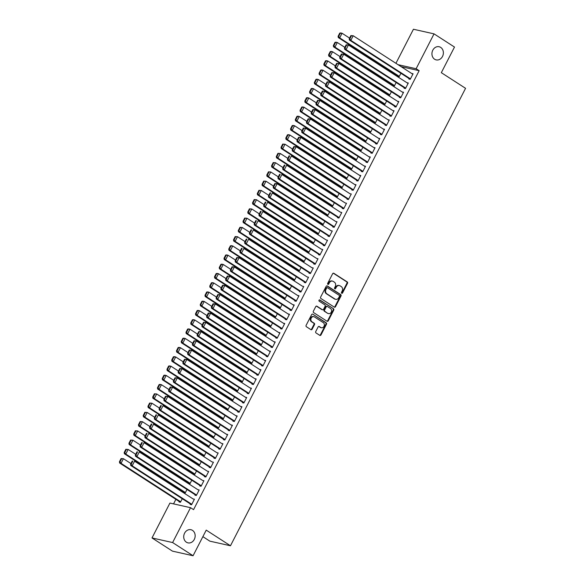 <?xml version="1.0" encoding="UTF-8"?>
<svg xmlns="http://www.w3.org/2000/svg" width="585" height="585" viewBox="0 0 585 585"><rect width="100%" height="100%" fill="white"/><g stroke="black" fill="none" stroke-linecap="round" stroke-linejoin="round"><path stroke-width="0.88" d="M341.706 293.268A0.724 0.607 102.6 0 0 342.554 292.968L347.512 283.323A1.031 0.87 102.6 0 0 347.234 281.933L333.852 273.297A1.031 0.87 102.6 0 0 332.638 273.729L327.68 283.374A0.724 0.607 102.6 0 0 328.726 284.047L329.362 282.796A3.313 2.779 102.6 0 1 332.47 281.1A3.313 2.779 102.6 0 1 333.238 281.429L334.349 282.145A3.313 2.779 102.6 0 1 335.242 286.584L334.598 287.835A0.724 0.607 102.6 0 0 335.636 288.507L336.28 287.257A3.313 2.779 102.6 0 1 339.38 285.56A3.313 2.779 102.6 0 1 340.148 285.889L341.267 286.606A3.313 2.779 102.6 0 1 342.152 291.045L341.508 292.295A0.724 0.607 102.6 0 0 341.706 293.268M341.611 293.195A0.724 0.607 102.6 0 0 341.998 292.844L346.956 283.198A1.031 0.87 102.6 0 0 346.678 281.809L333.318 273.188M327.783 284.273A0.724 0.607 102.6 0 0 328.163 283.922L328.807 282.672L329.362 282.796M334.7 288.734A0.724 0.607 102.6 0 0 335.081 288.383L335.724 287.133L336.28 287.257M192.487 530.376A6.742 5.667 102.6 0 0 190.915 529.717A6.742 5.667 102.6 0 0 184.195 534.09A6.742 5.667 102.6 0 0 186.403 542.215A6.742 5.667 102.6 0 0 187.968 542.873A6.742 5.667 102.6 0 0 194.688 538.507A6.742 5.667 102.6 0 0 192.487 530.376M440.702 47.4A6.742 5.667 102.6 0 0 439.13 46.734A6.742 5.667 102.6 0 0 432.41 51.107A6.742 5.667 102.6 0 0 434.618 59.239A6.742 5.667 102.6 0 0 436.191 59.897A6.742 5.667 102.6 0 0 442.911 55.524A6.742 5.667 102.6 0 0 440.702 47.4M315.746 331.549A1.031 0.87 102.6 0 0 316.017 332.938L319.776 335.359A1.031 0.87 102.6 0 0 320.982 334.934L326.488 324.222A1.031 0.87 102.6 0 0 326.211 322.832L312.829 314.196A1.031 0.87 102.6 0 0 311.622 314.628L306.116 325.34A1.031 0.87 102.6 0 0 306.394 326.722L310.927 329.655A1.031 0.87 102.6 0 0 312.134 329.223L314.496 324.638A1.031 0.87 102.6 0 0 314.218 323.249L311.966 321.801A2.764 2.325 102.6 0 1 311.059 318.467A2.764 2.325 102.6 0 1 313.823 316.675A2.764 2.325 102.6 0 1 314.467 316.946L323.271 322.627A2.764 2.325 102.6 0 1 324.178 325.962A2.764 2.325 102.6 0 1 321.421 327.754A2.764 2.325 102.6 0 1 320.777 327.483L319.308 326.54A1.031 0.87 102.6 0 0 318.101 326.964L315.746 331.549M190.527 507.685L172.612 542.551L152.005 537.944L169.921 503.071L190.527 507.685L193.562 509.637L419.153 70.683L416.125 68.73L398.056 64.686M395.928 63.312L413.434 29.25L434.041 33.864L454.494 47.056L441.324 72.679L465.565 88.32L230.468 545.768L206.227 530.127L193.065 555.75L172.612 542.551M434.041 33.864L416.125 68.73M334.284 307.125A1.031 0.87 102.6 0 0 335.498 306.701L341.004 295.988A1.031 0.87 102.6 0 0 340.726 294.599L327.344 285.963A1.031 0.87 102.6 0 0 326.13 286.394L320.624 297.107A1.031 0.87 102.6 0 0 320.902 298.489L334.284 307.125M333.742 310.101L328.243 320.814A1.031 0.87 102.6 0 1 327.03 321.245L313.648 312.609A1.031 0.87 102.6 0 1 313.37 311.22L315.724 306.635A1.031 0.87 102.6 0 1 316.938 306.211L322.364 309.714A1.031 0.87 102.6 0 0 323.571 309.282L325.136 306.24A1.031 0.87 102.6 0 0 324.858 304.851L319.213 301.209A0.724 0.607 102.6 0 1 319.863 299.937L333.472 308.719A1.031 0.87 102.6 0 1 333.742 310.101L333.187 309.977L327.68 320.69L328.243 320.814M202.878 536.65L209.861 541.162L230.468 545.768M195.163 494.734L194.929 495.202L196.319 495.51L199.171 489.959L197.767 489.674M184.026 492.241L183.785 492.709L185.182 493.016L124.4 453.77L125.79 454.077L124.744 452.658L126.411 449.419L125.848 449.295L124.188 452.534L124.744 452.658M187.003 489.469L185.182 493.016M204.67 476.241L204.436 476.702L205.825 477.009L208.677 471.466L207.273 471.174M193.533 473.748L193.299 474.208L194.688 474.523L133.906 435.269L135.296 435.584L134.25 434.158L135.917 430.926L135.354 430.801L133.694 434.033L134.25 434.158M196.509 470.976L194.688 474.523M214.176 457.741L213.942 458.201L215.331 458.516L218.183 452.966L216.779 452.673M203.039 455.247L202.805 455.708L204.194 456.022L143.413 416.776L144.802 417.083L143.756 415.664L145.424 412.425L144.868 412.301L143.201 415.54L143.756 415.664M206.015 452.476L204.194 456.022M223.682 439.24L223.448 439.708L224.837 440.015L227.689 434.465L226.285 434.18M212.545 436.746L212.311 437.214L213.701 437.522L152.919 398.275L154.308 398.59L153.263 397.164L154.93 393.924L154.374 393.8L152.707 397.039L153.263 397.164M215.521 433.975L213.701 437.522M233.188 420.747L232.954 421.207L234.344 421.522L237.196 415.972L235.792 415.679M222.051 418.253L221.817 418.714L223.207 419.028L225.028 415.482M242.695 402.246L242.461 402.707L243.85 403.021L246.702 397.471L245.298 397.178M231.558 399.752L231.324 400.213L232.713 400.528L234.534 396.981M252.201 383.753L251.967 384.213L253.356 384.521L256.208 378.97L254.804 378.685L255.981 379.416M241.064 381.259L240.83 381.72L242.219 382.027L244.04 378.48M261.714 365.252L261.473 365.713L262.862 366.027L265.714 360.477L264.31 360.184L265.488 360.916M250.57 362.758L250.336 363.219L251.725 363.534L253.554 359.987M271.221 346.751L270.979 347.212L272.369 347.527L275.221 341.976L273.831 341.669L274.994 342.415M260.076 344.258L259.842 344.726L261.232 345.033L263.06 341.486M280.727 328.258L280.486 328.719L281.882 329.026L284.734 323.483L283.337 323.169L284.507 323.922M269.583 325.765L269.349 326.225L270.738 326.54L272.566 322.993M291.623 310.072L231.996 271.594L230.6 271.279L291.396 310.511L294.24 304.982L292.844 304.668L294.014 305.421M291.389 310.533L289.992 310.218L290.233 309.757M279.089 307.264L278.855 307.725L280.244 308.039L282.072 304.492M301.129 291.571L241.503 253.093L240.106 252.786L300.902 292.01L303.747 286.482L302.343 286.197M300.895 292.032L299.498 291.725L299.739 291.257M288.602 288.763L288.361 289.231L289.75 289.538L291.579 285.992M310.635 273.071L251.009 234.6L249.612 234.285L310.408 273.517L313.253 267.988L311.849 267.696M310.401 273.539L309.004 273.224L309.246 272.764M298.109 270.27L297.867 270.731L299.257 271.045L238.475 231.792L239.872 232.106L238.826 230.68L240.486 227.448L239.93 227.324L238.27 230.556L238.826 230.68M301.085 267.499L299.257 271.045M320.141 254.577L260.515 216.099L259.126 215.792L319.915 255.016L322.759 249.488L321.355 249.195M319.907 255.038L318.511 254.724L318.752 254.263M307.615 251.769L307.374 252.23L308.77 252.544L247.981 213.298L249.378 213.605L248.333 212.187L249.992 208.947L249.437 208.823L247.777 212.062L248.333 212.187M310.591 248.998L308.77 252.544M329.647 236.077L270.021 197.606L268.632 197.291L329.421 236.515L332.265 230.987L330.861 230.702M329.413 236.537L328.017 236.23L328.258 235.762M317.121 233.276L316.88 233.737L318.277 234.044L257.488 194.798L258.884 195.112L257.839 193.686L259.499 190.447L258.943 190.322L257.283 193.562L257.839 193.686M320.097 230.497L318.277 234.044M337.764 217.269L337.523 217.73L338.92 218.044L341.772 212.494L340.368 212.201M326.627 214.775L326.386 215.236L327.783 215.551L266.994 176.297L268.391 176.612L267.345 175.193L269.005 171.953L268.449 171.829L266.789 175.061L267.345 175.193M329.604 212.004L327.783 215.551M347.271 198.768L347.029 199.229L348.426 199.543L351.278 193.993L349.874 193.708M336.134 196.275L335.892 196.743L337.289 197.05L276.508 157.804L277.897 158.111L276.851 156.692L278.511 153.453L277.955 153.328L276.295 156.568L276.851 156.692M339.11 193.503L337.289 197.05M356.777 180.275L356.543 180.736L357.932 181.043L360.784 175.5L359.38 175.207M345.64 177.781L345.399 178.242L346.795 178.557L348.616 175.01M366.283 161.774L366.049 162.235L367.438 162.55L370.29 156.999L368.886 156.707M355.146 159.281L354.905 159.742L356.302 160.056L358.122 156.509M375.789 143.274L375.555 143.742L376.945 144.049L379.797 138.499L378.393 138.214M364.652 140.78L364.411 141.248L365.808 141.555L367.629 138.009M385.296 124.78L385.062 125.241L386.451 125.556L389.303 120.005L387.899 119.713M374.159 122.287L373.917 122.748L375.314 123.062L377.135 119.515M394.802 106.28L394.568 106.741L395.957 107.055L398.809 101.505L397.405 101.212M383.665 103.786L383.431 104.247L384.82 104.561L386.641 101.015M404.308 87.779L404.074 88.247L405.464 88.554L408.315 83.004L406.911 82.719M393.171 85.293L392.937 85.754L394.327 86.061L396.147 82.514M419.153 70.683L401.083 66.639M394.546 73.856L394.202 74.522M389.793 83.107L389.449 83.765M385.04 92.357L384.696 93.015M380.287 101.607L379.943 102.265M375.533 110.857L375.19 111.516M370.78 120.108L370.437 120.766M366.027 129.351L365.683 130.009M361.274 138.601L360.93 139.259M356.521 147.851L356.177 148.51M351.768 157.102L351.424 157.76M347.015 166.352L346.671 167.01M342.262 175.595L341.918 176.253M337.501 184.845L337.165 185.504M332.748 194.096L332.412 194.754M327.995 203.346L327.658 204.004M323.242 212.596L322.905 213.254M318.489 221.839L318.152 222.505M313.736 231.09L313.399 231.748M308.982 240.34L308.646 240.998M304.229 249.59L303.893 250.248M299.476 258.841L299.14 259.499M294.723 268.091L294.387 268.749M289.97 277.334L289.633 277.992M285.217 286.584L284.88 287.242M280.464 295.834L280.127 296.493M275.711 305.085L275.374 305.743M270.957 314.335L270.621 314.993M266.204 323.578L265.868 324.236M261.451 332.828L261.115 333.487M256.698 342.079L256.362 342.737M251.945 351.329L251.608 351.987M247.192 360.579L246.855 361.237M242.439 369.822L242.102 370.488M237.685 379.073L237.349 379.731M232.932 388.323L232.596 388.981M228.179 397.573L227.843 398.231M223.426 406.824L223.09 407.482M218.673 416.074L218.337 416.732M213.92 425.317L213.583 425.975M209.167 434.567L208.823 435.225M204.414 443.818L204.07 444.476M199.661 453.068L199.317 453.726M194.907 462.318L194.564 462.976M190.154 471.561L189.811 472.219M185.401 480.811L185.057 481.47M180.648 490.062L180.304 490.72M175.895 499.312L173.54 503.882M397.924 76.043L397.69 76.503L399.08 76.818L400.9 73.271M410.458 78.843L350.825 40.372L349.435 40.058L410.231 79.289L413.068 73.761L411.664 73.469M410.217 79.311L408.827 78.997L409.061 78.536M388.418 94.536L388.184 95.004L389.573 95.311L391.394 91.765M399.555 97.03L399.321 97.498L400.71 97.805L403.562 92.254L402.158 91.969M378.912 113.037L378.678 113.497L380.067 113.812L381.888 110.265M390.049 115.53L389.815 115.991L391.204 116.305L394.056 110.755L392.652 110.463M369.406 131.537L369.164 131.998L370.561 132.312L372.382 128.758M380.542 134.031L380.308 134.491L381.698 134.799L384.55 129.256L383.146 128.963M359.899 150.031L359.658 150.499L361.055 150.806L362.875 147.259M371.036 152.524L370.802 152.985L372.192 153.299L375.043 147.749L373.639 147.464M350.393 168.531L350.152 168.992L351.548 169.306L353.369 165.76M361.53 171.025L361.296 171.485L362.685 171.8L365.537 166.25L364.133 165.957M340.887 187.032L340.645 187.492L342.042 187.8L281.261 148.553L282.65 148.868L281.604 147.442L283.264 144.202L282.709 144.078L281.049 147.318L281.604 147.442M343.863 184.253L342.042 187.8M352.024 189.518L351.782 189.986L353.179 190.293L356.031 184.743L354.627 184.458M331.381 205.525L331.139 205.986L332.536 206.3L271.754 167.054L273.144 167.361L272.098 165.943L273.758 162.703L273.202 162.579L271.542 165.818L272.098 165.943M334.357 202.754L332.536 206.3M342.517 208.019L342.276 208.479L343.673 208.794L346.525 203.244L345.121 202.951M321.874 224.026L321.633 224.486L323.03 224.801L262.241 185.547L263.638 185.862L262.592 184.436L264.252 181.204L263.696 181.079L262.036 184.312L262.592 184.436M324.851 221.254L323.03 224.801M333.011 226.519L332.77 226.98L334.167 227.294L337.018 221.744L335.614 221.452M312.368 242.519L312.127 242.987L313.523 243.294L252.735 204.048L254.131 204.355L253.086 202.936L254.746 199.697L254.19 199.573L252.53 202.812L253.086 202.936M315.344 239.748L313.523 243.294M324.894 245.327L265.268 206.849L263.879 206.542L324.668 245.766L327.512 240.238L326.108 239.952M324.66 245.788L323.264 245.481L323.505 245.013M302.862 261.02L302.62 261.48L304.017 261.795L243.228 222.549L244.625 222.856L243.579 221.437L245.239 218.198L244.684 218.073L243.024 221.313L243.579 221.437M305.838 258.248L304.017 261.795M315.388 263.828L255.762 225.349L254.373 225.035L315.161 264.266L318.006 258.738L316.602 258.446M315.154 264.288L313.757 263.974L313.999 263.513M293.356 279.52L293.114 279.981L294.504 280.295L233.722 241.042L235.119 241.356L234.073 239.93L235.733 236.698L235.177 236.567L233.517 239.806L234.073 239.93M296.332 276.742L294.504 280.295M305.882 282.321L246.256 243.85L244.859 243.536L305.655 282.76L308.5 277.239L307.096 276.946M305.648 282.782L304.251 282.475L304.492 282.014M283.849 298.014L283.608 298.482L284.997 298.789L286.825 295.242M296.376 300.822L236.749 262.343L235.353 262.036L296.149 301.26L298.993 295.732L297.589 295.447M296.142 301.282L294.745 300.968L294.986 300.507M274.336 316.514L274.102 316.975L275.491 317.289L277.319 313.743M286.869 319.315L227.243 280.844L225.847 280.529L286.643 319.761L289.487 314.233L288.091 313.918L289.261 314.671M286.635 319.783L285.239 319.468L285.48 319.008M264.829 335.015L264.595 335.476L265.985 335.783L267.813 332.236M275.974 337.501L275.732 337.969L277.122 338.276L279.974 332.726L278.584 332.419L279.754 333.172M255.323 353.508L255.089 353.969L256.479 354.283L258.307 350.737M266.467 356.002L266.226 356.462L267.616 356.777L270.467 351.227L269.078 350.912L270.241 351.665M245.817 372.009L245.583 372.469L246.972 372.784L248.793 369.237M256.954 374.502L256.72 374.963L258.109 375.278L260.961 369.727L259.557 369.435L260.734 370.166M236.311 390.502L236.077 390.97L237.466 391.277L239.287 387.731M247.448 392.996L247.214 393.464L248.603 393.771L251.455 388.221L250.051 387.935L251.228 388.667M226.805 409.003L226.57 409.463L227.96 409.778L229.781 406.231M237.941 411.496L237.707 411.957L239.097 412.271L241.949 406.721L240.545 406.429M217.298 427.503L217.064 427.964L218.454 428.278L220.274 424.725M228.435 429.997L228.201 430.458L229.591 430.765L232.442 425.222L231.038 424.929M207.792 445.997L207.558 446.465L208.947 446.772L148.166 407.526L149.555 407.833L148.51 406.414L150.177 403.175L149.621 403.05L147.954 406.29L148.51 406.414M210.768 443.225L208.947 446.772M218.929 448.49L218.695 448.951L220.084 449.265L222.936 443.715L221.532 443.43M198.286 464.497L198.052 464.958L199.441 465.272L138.66 426.019L140.049 426.333L139.003 424.907L140.671 421.675L140.115 421.551L138.448 424.783L139.003 424.907M201.262 461.726L199.441 465.272M209.423 466.991L209.189 467.452L210.578 467.766L213.43 462.216L212.026 461.923M188.78 482.998L188.545 483.459L189.935 483.766L129.153 444.52L130.543 444.834L129.497 443.408L131.164 440.169L130.601 440.044L128.941 443.284L129.497 443.408M191.756 480.219L189.935 483.766M199.916 485.484L199.682 485.952L201.072 486.259L203.924 480.709L202.52 480.424M179.273 501.491L179.032 501.952L180.429 502.266L119.647 463.02L121.037 463.327L119.991 461.909L121.658 458.669L121.095 458.545L119.435 461.784L119.991 461.909M182.249 498.72L180.429 502.266M190.41 503.985L190.176 504.445L191.566 504.76L194.417 499.21L193.013 498.917M193.065 555.75L172.458 551.136L152.005 537.944M411.679 73.447L412.842 74.2M406.926 82.697L408.089 83.45M402.173 91.947L403.336 92.701M397.42 101.19L398.582 101.944M392.667 110.441L393.829 111.194M387.913 119.691L389.076 120.444M383.16 128.941L384.323 129.695M378.407 138.192L379.57 138.945M373.654 147.442L374.817 148.188M368.901 156.685L370.064 157.438M364.148 165.935L365.311 166.688M359.395 175.186L360.557 175.939M354.642 184.436L355.804 185.189M349.881 193.686L291.41 155.983L289.034 160.604L287.644 160.297L348.433 199.522M345.128 202.929L286.657 165.233L284.281 169.855L282.891 169.548L343.68 208.772M340.375 212.18L281.904 174.484L279.528 179.105L278.138 178.791L338.927 218.022M335.622 221.43L277.151 183.727L274.774 188.355L273.385 188.041L334.174 227.273M330.869 230.68L272.398 192.977L270.021 197.606L268.976 196.18L270.636 192.94L270.08 192.816L268.42 196.055L268.976 196.18M326.116 239.93L267.645 202.227L265.268 206.849L264.223 205.43L265.882 202.191L265.327 202.066L263.667 205.306L264.223 205.43M321.362 249.173L262.892 211.477L260.515 216.099L259.469 214.68L261.129 211.441L260.574 211.317L258.914 214.556L259.469 214.68M316.609 258.424L258.139 220.728L255.762 225.349L254.716 223.923L256.376 220.691L255.82 220.567L254.161 223.799L254.716 223.923M311.856 267.674L253.385 229.971L251.009 234.6L249.963 233.174L251.623 229.942L251.067 229.817L249.407 233.049L249.963 233.174M307.103 276.924L248.632 239.221L246.256 243.85L245.21 242.424L246.87 239.185L246.314 239.06L244.654 242.3L245.21 242.424M302.35 286.175L243.879 248.471L241.503 253.093L240.457 251.674L242.117 248.435L241.561 248.311L239.901 251.55L240.457 251.674M297.597 295.425L298.767 296.171M245.312 397.156L246.475 397.91M240.559 406.407L241.722 407.16M235.806 415.657L236.969 416.41M231.053 424.907L232.216 425.661M226.3 434.158L227.463 434.911M221.547 443.408L163.069 405.705L160.692 410.326L159.303 410.019L220.099 449.243M216.794 452.651L158.316 414.955L155.939 419.577L154.55 419.262L215.346 458.494M212.041 461.901L153.562 424.198L151.186 428.827L149.797 428.512L210.593 467.744M207.287 471.152L148.809 433.448L146.433 438.077L145.043 437.763L205.84 476.994M202.534 480.402L144.056 442.699L141.68 447.328L140.29 447.013L201.086 486.237M197.781 489.652L139.303 451.949L136.927 456.571L135.537 456.263L196.333 495.488M193.028 498.895L134.55 461.199L132.173 465.821L130.784 465.514L191.58 504.738M339.38 285.56L338.825 285.436A3.313 2.779 102.6 0 0 335.724 287.133M332.47 281.1L331.907 280.976A3.313 2.779 102.6 0 0 328.807 282.672M334.262 307.11A1.031 0.87 102.6 0 0 334.942 306.577L340.441 295.864A1.031 0.87 102.6 0 0 340.17 294.474L326.81 285.853M339.446 296.31A0.724 0.607 102.6 0 0 339.256 295.345L327.505 287.761A0.724 0.607 102.6 0 0 326.657 288.061L325.984 289.378A3.313 2.779 102.6 0 0 326.869 293.816L334.898 299.001A3.313 2.779 102.6 0 0 335.666 299.323A3.313 2.779 102.6 0 0 338.773 297.626L339.446 296.31M326.949 287.637A0.724 0.607 102.6 0 0 326.101 287.937L326.657 288.061M335.666 299.323L335.11 299.198A3.313 2.779 102.6 0 1 334.342 298.877L326.313 293.692A3.313 2.779 102.6 0 1 325.428 289.253L326.101 287.937M327.008 321.223A1.031 0.87 102.6 0 0 327.68 320.69M316.405 306.101L321.808 309.582A1.031 0.87 102.6 0 0 322.306 309.699M319.41 299.878L333.472 308.719M327.995 313.348A2.764 2.325 102.6 0 0 328.638 313.618A2.764 2.325 102.6 0 0 331.395 311.82A2.764 2.325 102.6 0 0 330.496 308.485L327.388 306.481A1.031 0.87 102.6 0 0 326.181 306.913L324.616 309.955A1.031 0.87 102.6 0 0 324.894 311.344L327.439 313.216A2.764 2.325 102.6 0 0 328.083 313.487L328.638 313.618M326.832 306.357A1.031 0.87 102.6 0 0 325.618 306.789L326.181 306.913M327.439 313.216L324.339 311.22A1.031 0.87 102.6 0 1 324.061 309.831L325.618 306.789M333.187 309.977A1.031 0.87 102.6 0 0 332.909 308.587M321.421 327.754L320.865 327.629A2.764 2.325 102.6 0 1 320.222 327.359L318.781 326.43M313.823 316.675L313.26 316.551A2.764 2.325 102.6 0 0 310.503 318.342A2.764 2.325 102.6 0 0 311.41 321.677L311.966 321.801M310.898 329.633A1.031 0.87 102.6 0 0 311.578 329.099L313.94 324.514A1.031 0.87 102.6 0 0 313.662 323.125L311.41 321.677M319.746 335.344A1.031 0.87 102.6 0 0 320.426 334.81L325.933 324.097A1.031 0.87 102.6 0 0 325.655 322.708L312.829 314.196M339.753 33.096L338.086 36.328L338.642 36.453L340.309 33.221L339.753 33.096L340.675 32.943L342.064 33.25L349.589 38.113M399.321 76.35L339.688 37.879L338.298 37.564L399.094 76.796M340.309 33.221L342.064 33.25L339.688 37.879L338.642 36.453M338.086 36.328L338.298 37.564M350.89 35.583L353.201 35.743L350.825 40.372L349.779 38.946L351.446 35.714L350.89 35.583L349.223 38.822L349.779 38.946M412.834 74.222L353.201 35.743L351.446 35.714M349.435 40.058L349.223 38.822M335 42.339L333.333 45.579L333.889 45.703L335.556 42.464L335 42.339L335.922 42.193L337.311 42.5L344.836 47.356M394.561 85.6L334.934 47.129L333.545 46.815L394.341 86.039M335.556 42.464L337.311 42.5L334.934 47.129L333.889 45.703M333.333 45.579L333.545 46.815M330.247 51.59L328.58 54.829L329.136 54.953L330.803 51.714L330.247 51.59L331.168 51.436L332.558 51.751L340.082 56.606M389.807 94.85L330.181 56.372L328.792 56.065L389.588 95.289M330.803 51.714L332.558 51.751L330.181 56.372L329.136 54.953M328.58 54.829L328.792 56.065M405.705 88.094L346.071 49.623L344.682 49.308L405.478 88.532M346.137 44.833L348.448 44.994L346.071 49.623L345.026 48.197L346.693 44.957L346.137 44.833L344.47 48.072L345.026 48.197M408.081 83.472L348.448 44.994L346.693 44.957M344.682 49.308L344.47 48.072M400.952 97.344L341.318 58.866L339.929 58.558L400.725 97.783M341.384 54.083L343.695 54.244L341.318 58.866L340.273 57.447L341.94 54.208L341.384 54.083L339.717 57.323L340.273 57.447M403.328 92.722L343.695 54.244L341.94 54.208M339.929 58.558L339.717 57.323M325.494 60.84L323.827 64.079L324.382 64.204L326.05 60.964L325.494 60.84L326.415 60.686L327.805 61.001L335.329 65.856M385.054 104.101L325.428 65.622L324.039 65.315L384.828 104.54M326.05 60.964L327.805 61.001L325.428 65.622L324.382 64.204M323.827 64.079L324.039 65.315M320.734 70.09L319.074 73.33L319.629 73.454L321.297 70.215L320.734 70.09L321.662 69.937L323.052 70.251L330.576 75.107M380.301 113.351L320.675 74.873L319.286 74.566L380.074 113.79M321.297 70.215L323.052 70.251L320.675 74.873L319.629 73.454M319.074 73.33L319.286 74.566M396.199 106.594L336.565 68.116L335.176 67.809L395.972 107.033M336.631 63.334L338.942 63.494L336.565 68.116L335.519 66.697L337.187 63.458L336.631 63.334L334.964 66.573L335.519 66.697M398.575 101.965L338.942 63.494L337.187 63.458M335.176 67.809L334.964 66.573M391.445 115.845L331.812 77.366L330.423 77.052L391.219 116.283M331.878 72.584L334.189 72.745L331.812 77.366L330.766 75.94L332.434 72.708L331.878 72.584L330.211 75.816L330.766 75.94M393.822 111.216L334.189 72.745L332.434 72.708M330.423 77.052L330.211 75.816M315.98 79.341L314.32 82.573L314.876 82.697L316.543 79.465L315.98 79.341L316.909 79.187L318.298 79.501L325.823 84.357M375.548 122.594L315.922 84.123L314.533 83.809L375.321 123.04M316.543 79.465L318.298 79.501L315.922 84.123L314.876 82.697M314.32 82.573L314.533 83.809M386.692 125.088L327.059 86.617L325.669 86.302L386.466 125.534M327.125 81.834L329.435 81.988L327.059 86.617L326.013 85.191L327.68 81.959L327.125 81.834L325.457 85.066L326.013 85.191M389.069 120.466L329.435 81.988L327.68 81.959M325.669 86.302L325.457 85.066M311.227 88.584L309.567 91.823L310.123 91.947L311.79 88.715L311.227 88.584L312.156 88.437L313.545 88.744L321.07 93.6M370.795 131.844L311.169 93.373L309.779 93.059L370.568 132.29M311.79 88.715L313.545 88.744L311.169 93.373L310.123 91.947M309.567 91.823L309.779 93.059M381.939 134.338L322.306 95.867L320.916 95.552L381.712 134.777M322.372 91.077L324.682 91.238L322.306 95.867L321.26 94.441L322.927 91.201L322.372 91.077L320.704 94.317L321.26 94.441M384.316 129.716L324.682 91.238L322.927 91.201M320.916 95.552L320.704 94.317M306.474 97.834L304.814 101.073L305.37 101.198L307.037 97.958L306.474 97.834L307.403 97.688L308.792 97.995L316.317 102.85M366.042 141.095L306.416 102.624L305.026 102.309L365.815 141.533M307.037 97.958L308.792 97.995L306.416 102.624L305.37 101.198M304.814 101.073L305.026 102.309M377.186 143.588L317.553 105.11L316.163 104.803L376.959 144.027M317.618 100.327L319.929 100.488L317.553 105.11L316.507 103.691L318.174 100.452L317.618 100.327L315.951 103.567L316.507 103.691M379.563 138.967L319.929 100.488L318.174 100.452M316.163 104.803L315.951 103.567M301.721 107.084L300.061 110.324L300.617 110.448L302.284 107.209L301.721 107.084L302.65 106.931L304.039 107.245L311.564 112.101M361.289 150.345L301.663 111.867L300.273 111.559L361.062 150.784M302.284 107.209L304.039 107.245L301.663 111.867L300.617 110.448M300.061 110.324L300.273 111.559M372.426 152.839L312.799 114.36L311.41 114.053L372.206 153.277M312.865 109.578L315.176 109.739L312.799 114.36L311.754 112.942L313.421 109.702L312.865 109.578L311.198 112.817L311.754 112.942M374.802 148.21L315.176 109.739L313.421 109.702M311.41 114.053L311.198 112.817M296.968 116.335L295.308 119.574L295.864 119.698L297.531 116.459L296.968 116.335L297.897 116.181L299.286 116.495L306.811 121.351M356.536 159.595L296.909 121.117L295.52 120.81L356.309 160.034M297.531 116.459L299.286 116.495L296.909 121.117L295.864 119.698M295.308 119.574L295.52 120.81M367.673 162.089L308.046 123.61L306.657 123.296L367.446 162.528M308.112 118.828L310.423 118.989L308.046 123.61L307.001 122.192L308.668 118.952L308.112 118.828L306.445 122.06L307.001 122.192M370.049 157.46L310.423 118.989L308.668 118.952M306.657 123.296L306.445 122.06M292.215 125.585L290.555 128.817L291.111 128.941L292.771 125.709L292.215 125.585L293.143 125.431L294.533 125.746L302.057 130.601M351.782 168.846L292.156 130.367L290.767 130.053L351.556 169.284M292.771 125.709L294.533 125.746L292.156 130.367L291.111 128.941M290.555 128.817L290.767 130.053M362.919 171.332L303.293 132.861L301.904 132.546L362.693 171.778M303.352 128.078L305.67 128.232L303.293 132.861L302.248 131.435L303.915 128.203L303.352 128.078L301.692 131.311L302.248 131.435M365.296 166.71L305.67 128.232L303.915 128.203M301.904 132.546L301.692 131.311M287.462 134.835L285.802 138.067L286.358 138.192L288.017 134.959L287.462 134.835L288.39 134.682L289.78 134.989L297.304 139.844M347.029 178.089L287.403 139.618L286.014 139.303L346.803 178.535M288.017 134.959L289.78 134.989L287.403 139.618L286.358 138.192M285.802 138.067L286.014 139.303M358.166 180.582L298.54 142.111L297.151 141.797L357.94 181.021M298.599 137.321L300.917 137.482L298.54 142.111L297.494 140.685L299.162 137.446L298.599 137.321L296.939 140.561L297.494 140.685M360.543 175.961L300.917 137.482L299.162 137.446M297.151 141.797L296.939 140.561M282.709 144.078L285.027 144.239L292.551 149.095M342.276 187.339L282.65 148.868L285.027 144.239L283.264 144.202M281.049 147.318L281.261 148.553M353.413 189.833L293.787 151.361L292.398 151.047L353.186 190.271M293.845 146.572L296.164 146.733L293.787 151.361L292.741 149.935L294.409 146.696L293.845 146.572L292.186 149.811L292.741 149.935M355.79 185.211L296.164 146.733L294.409 146.696M292.398 151.047L292.186 149.811M277.955 153.328L280.273 153.489L287.798 158.345M337.523 196.589L277.897 158.111L280.273 153.489L278.511 153.453M276.295 156.568L276.508 157.804M348.66 199.083L289.034 160.604L287.988 159.186L289.655 155.946L289.092 155.822L287.432 159.061L287.988 159.186M289.092 155.822L289.655 155.946M287.644 160.297L287.432 159.061M273.202 162.579L275.52 162.74L283.045 167.595M332.77 205.84L273.144 167.361L275.52 162.74L273.758 162.703M271.542 165.818L271.754 167.054M343.907 208.333L284.281 169.855L283.235 168.436L284.902 165.197L284.339 165.072L282.679 168.312L283.235 168.436M284.339 165.072L284.902 165.197M282.891 169.548L282.679 168.312M268.449 171.829L270.767 171.99L278.292 176.845M328.017 215.09L268.391 176.612L270.767 171.99L269.005 171.953M266.789 175.061L266.994 176.297M339.154 217.576L279.528 179.105L278.482 177.679L280.149 174.447L279.586 174.323L277.926 177.555L278.482 177.679M279.586 174.323L280.149 174.447M278.138 178.791L277.926 177.555M263.696 181.079L266.014 181.233L273.539 186.096M323.264 224.333L263.638 185.862L266.014 181.233L264.252 181.204M262.036 184.312L262.241 185.547M334.401 226.826L274.774 188.355L273.729 186.929L275.396 183.697L274.833 183.566L273.173 186.805L273.729 186.929M274.833 183.566L277.151 183.727L275.396 183.697M273.385 188.041L273.173 186.805M258.943 190.322L261.261 190.483L268.786 195.339M318.511 233.583L258.884 195.112L261.261 190.483L259.499 190.447M257.283 193.562L257.488 194.798M270.08 192.816L270.636 192.94M268.632 197.291L268.42 196.055M254.19 199.573L256.508 199.734L264.032 204.589M313.757 242.833L254.131 204.355L256.508 199.734L254.746 199.697M252.53 202.812L252.735 204.048M265.327 202.066L265.882 202.191M263.879 206.542L263.667 205.306M249.437 208.823L251.755 208.984L259.279 213.839M309.004 252.084L249.378 213.605L251.755 208.984L249.992 208.947M247.777 212.062L247.981 213.298M260.574 211.317L261.129 211.441M259.126 215.792L258.914 214.556M244.684 218.073L247.002 218.234L254.526 223.09M304.251 261.334L244.625 222.856L247.002 218.234L245.239 218.198M243.024 221.313L243.228 222.549M255.82 220.567L256.376 220.691M254.373 225.035L254.161 223.799M239.93 227.324L242.248 227.485L249.773 232.34M299.498 270.577L239.872 232.106L242.248 227.485L240.486 227.448M238.27 230.556L238.475 231.792M251.067 229.817L251.623 229.942M249.612 234.285L249.407 233.049M235.177 236.567L237.495 236.728L245.02 241.583M294.745 279.827L235.119 241.356L237.495 236.728L235.733 236.698M233.517 239.806L233.722 241.042M246.314 239.06L246.87 239.185M244.859 243.536L244.654 242.3M230.424 245.817L228.757 249.056L229.32 249.181L230.98 245.941L230.424 245.817L231.346 245.671L232.742 245.978L240.267 250.833M289.992 289.078L230.366 250.607L228.969 250.292L289.765 289.517M230.98 245.941L232.742 245.978L230.366 250.607L229.32 249.181M228.757 249.056L228.969 250.292M225.671 255.067L224.004 258.307L224.567 258.431L226.227 255.192L225.671 255.067L226.592 254.914L227.989 255.228L235.514 260.084M285.239 298.328L225.613 259.85L224.216 259.543L285.012 298.767M226.227 255.192L227.989 255.228L225.613 259.85L224.567 258.431M224.004 258.307L224.216 259.543M220.918 264.318L219.251 267.557L219.814 267.681L221.474 264.442L220.918 264.318L221.839 264.164L223.236 264.478L230.761 269.334M280.486 307.578L220.859 269.1L219.463 268.793L280.259 308.017M221.474 264.442L223.236 264.478L220.859 269.1L219.814 267.681M219.251 267.557L219.463 268.793M216.165 273.568L214.498 276.8L215.061 276.924L216.721 273.692L216.165 273.568L217.086 273.414L218.483 273.729L226.007 278.584M275.732 316.829L216.106 278.35L214.71 278.036L275.506 317.267M216.721 273.692L218.483 273.729L216.106 278.35L215.061 276.924M214.498 276.8L214.71 278.036M211.412 282.818L209.744 286.05L210.308 286.175L211.967 282.943L211.412 282.818L212.333 282.665L213.73 282.972L221.254 287.827M270.979 326.072L211.353 287.601L209.956 287.286L270.753 326.518M211.967 282.943L213.73 282.972L211.353 287.601L210.308 286.175M209.744 286.05L209.956 287.286M206.659 292.061L204.991 295.301L205.554 295.425L207.214 292.186L206.659 292.061L207.58 291.915L208.977 292.222L216.501 297.078M266.226 335.322L206.6 296.851L205.203 296.536L265.999 335.761M207.214 292.186L208.977 292.222L206.6 296.851L205.554 295.425M204.991 295.301L205.203 296.536M201.905 301.312L200.238 304.551L200.794 304.675L202.461 301.436L201.905 301.312L202.827 301.158L204.223 301.472L211.748 306.328M261.473 344.572L201.847 306.094L200.45 305.787L261.246 345.011M202.461 301.436L204.223 301.472L201.847 306.094L200.794 304.675M200.238 304.551L200.45 305.787M241.561 248.311L242.117 248.435M240.106 252.786L239.901 251.55M236.808 257.561L239.126 257.722L236.749 262.343L235.704 260.925L237.364 257.685L236.808 257.561L235.148 260.8L235.704 260.925M298.752 296.193L239.126 257.722L237.364 257.685M235.353 262.036L235.148 260.8M232.055 266.811L234.373 266.972L231.996 271.594L230.951 270.175L232.611 266.935L232.055 266.811L230.395 270.043L230.951 270.175M293.999 305.443L234.373 266.972L232.611 266.935M230.6 271.279L230.395 270.043M227.302 276.061L229.62 276.215L227.243 280.844L226.198 279.418L227.858 276.186L227.302 276.061L225.642 279.294L226.198 279.418M289.246 314.693L229.62 276.215L227.858 276.186M225.847 280.529L225.642 279.294M282.116 328.565L222.49 290.094L221.093 289.78L281.89 329.004M222.549 285.305L224.867 285.465L222.49 290.094L221.444 288.668L223.104 285.429L222.549 285.305L220.889 288.544L221.444 288.668M284.493 323.944L224.867 285.465L223.104 285.429M221.093 289.78L220.889 288.544M277.363 337.816L217.737 299.344L216.34 299.03L277.136 338.254M217.795 294.555L220.114 294.716L217.737 299.344L216.691 297.919L218.351 294.679L217.795 294.555L216.136 297.794L216.691 297.919M279.74 333.194L220.114 294.716L218.351 294.679M216.34 299.03L216.136 297.794M272.61 347.066L212.984 308.587L211.587 308.28L272.383 347.505M213.042 303.805L215.36 303.966L212.984 308.587L211.938 307.169L213.598 303.929L213.042 303.805L211.382 307.045L211.938 307.169M274.987 342.437L215.36 303.966L213.598 303.929M211.587 308.28L211.382 307.045M197.152 310.562L195.485 313.801L196.041 313.926L197.708 310.686L197.152 310.562L198.074 310.408L199.47 310.723L206.995 315.578M256.72 353.823L197.086 315.344L195.697 315.037L256.493 354.261M197.708 310.686L199.47 310.723L197.086 315.344L196.041 313.926M195.485 313.801L195.697 315.037M267.857 356.316L208.231 317.838L206.834 317.531L267.63 356.755M208.289 313.055L210.607 313.216L208.231 317.838L207.185 316.419L208.845 313.18L208.289 313.055L206.622 316.295L207.185 316.419M270.233 351.687L210.607 313.216L208.845 313.18M206.834 317.531L206.622 316.295M192.399 319.812L190.732 323.044L191.288 323.176L192.955 319.936L192.399 319.812L193.321 319.659L194.71 319.973L202.242 324.829M251.967 363.073L192.333 324.595L190.944 324.28L251.74 363.512M192.955 319.936L194.71 319.973L192.333 324.595L191.288 323.176M190.732 323.044L190.944 324.28M263.104 365.559L203.478 327.088L202.081 326.774L262.877 366.005M203.536 322.306L205.854 322.467L203.478 327.088L202.432 325.662L204.092 322.43L203.536 322.306L201.869 325.538L202.432 325.662M265.48 360.938L205.854 322.467L204.092 322.43M202.081 326.774L201.869 325.538M187.646 329.062L185.979 332.295L186.535 332.419L188.202 329.187L187.646 329.062L188.567 328.909L189.957 329.216L197.489 334.079M247.214 372.316L187.58 333.845L186.191 333.53L246.987 372.762M188.202 329.187L189.957 329.216L187.58 333.845L186.535 332.419M185.979 332.295L186.191 333.53M258.351 374.809L198.724 336.338L197.328 336.024L258.124 375.256M198.783 331.556L201.101 331.71L198.724 336.338L197.679 334.912L199.339 331.68L198.783 331.556L197.116 334.788L197.679 334.912M260.727 370.188L201.101 331.71L199.339 331.68M197.328 336.024L197.116 334.788M182.893 338.305L181.226 341.545L181.781 341.669L183.449 338.43L182.893 338.305L183.814 338.159L185.204 338.466L192.736 343.322M242.461 381.566L182.827 343.095L181.438 342.781L242.234 382.005M183.449 338.43L185.204 338.466L182.827 343.095L181.781 341.669M181.226 341.545L181.438 342.781M253.597 384.06L193.971 345.589L192.575 345.274L253.371 384.499M194.03 340.799L196.348 340.96L193.971 345.589L192.926 344.163L194.586 340.923L194.03 340.799L192.363 344.038L192.926 344.163M255.974 379.438L196.348 340.96L194.586 340.923M192.575 345.274L192.363 344.038M178.14 347.556L176.473 350.795L177.028 350.92L178.696 347.68L178.14 347.556L179.061 347.402L180.451 347.717L187.982 352.572M237.707 390.817L178.074 352.345L176.685 352.031L237.481 391.255M178.696 347.68L180.451 347.717L178.074 352.345L177.028 350.92M176.473 350.795L176.685 352.031M248.844 393.31L189.218 354.832L187.822 354.525L248.618 393.749M189.277 350.049L191.595 350.21L189.218 354.832L188.173 353.413L189.833 350.174L189.277 350.049L187.609 353.289L188.173 353.413M251.221 388.689L191.595 350.21L189.833 350.174M187.822 354.525L187.609 353.289M173.387 356.806L171.719 360.046L172.275 360.17L173.942 356.93L173.387 356.806L174.308 356.653L175.697 356.967L183.229 361.822M232.954 400.067L173.321 361.589L171.931 361.281L232.728 400.506M173.942 356.93L175.697 356.967L173.321 361.589L172.275 360.17M171.719 360.046L171.931 361.281M244.091 402.56L184.465 364.082L183.068 363.775L243.865 402.999M184.524 359.3L186.842 359.461L184.465 364.082L183.419 362.663L185.079 359.424L184.524 359.3L182.856 362.539L183.419 362.663M246.468 397.932L186.842 359.461L185.079 359.424M183.068 363.775L182.856 362.539M168.634 366.056L166.966 369.296L167.522 369.42L169.189 366.181L168.634 366.056L169.555 365.903L170.944 366.217L178.476 371.073M228.201 409.317L168.568 370.839L167.178 370.532L227.974 409.756M169.189 366.181L170.944 366.217L168.568 370.839L167.522 369.42M166.966 369.296L167.178 370.532M239.338 411.811L179.712 373.332L178.315 373.018L239.111 412.249M179.77 368.55L182.089 368.711L179.712 373.332L178.659 371.906L180.326 368.674L179.77 368.55L178.103 371.782L178.659 371.906M241.715 407.182L182.089 368.711L180.326 368.674M178.315 373.018L178.103 371.782M163.88 375.307L162.213 378.539L162.769 378.663L164.436 375.431L163.88 375.307L164.802 375.153L166.191 375.468L173.716 380.323M223.448 418.56L163.815 380.089L162.425 379.775L223.221 419.006M164.436 375.431L166.191 375.468L163.815 380.089L162.769 378.663M162.213 378.539L162.425 379.775M234.585 421.054L174.952 382.583L173.562 382.268L234.358 421.5M175.017 377.8L177.328 377.954L174.952 382.583L173.906 381.157L175.573 377.925L175.017 377.8L173.35 381.032L173.906 381.157M236.962 416.432L177.328 377.954L175.573 377.925M173.562 382.268L173.35 381.032M159.127 384.55L157.46 387.789L158.016 387.913L159.683 384.681L159.127 384.55L160.049 384.403L161.438 384.711L168.963 389.566M218.695 427.81L159.061 389.339L157.672 389.025L218.468 428.257M159.683 384.681L161.438 384.711L159.061 389.339L158.016 387.913M157.46 387.789L157.672 389.025M229.832 430.304L170.198 391.833L168.809 391.519L229.605 430.743M170.264 387.043L172.575 387.204L170.198 391.833L169.153 390.407L170.82 387.168L170.264 387.043L168.597 390.283L169.153 390.407M232.208 425.683L172.575 387.204L170.82 387.168M168.809 391.519L168.597 390.283M154.374 393.8L156.685 393.961L164.209 398.816M213.942 437.061L154.308 398.59L156.685 393.961L154.93 393.924M152.707 397.039L152.919 398.275M225.079 439.554L165.445 401.076L164.056 400.769L224.852 439.993M165.511 396.294L167.822 396.454L165.445 401.076L164.4 399.657L166.067 396.418L165.511 396.294L163.844 399.533L164.4 399.657M227.455 434.933L167.822 396.454L166.067 396.418M164.056 400.769L163.844 399.533M149.621 403.05L151.932 403.211L159.456 408.067M209.181 446.311L149.555 407.833L151.932 403.211L150.177 403.175M147.954 406.29L148.166 407.526M220.326 448.805L160.692 410.326L159.646 408.908L161.314 405.668L160.758 405.544L159.091 408.783L159.646 408.908M160.758 405.544L161.314 405.668M159.303 410.019L159.091 408.783M144.868 412.301L147.179 412.462L154.703 417.317M204.428 455.561L144.802 417.083L147.179 412.462L145.424 412.425M143.201 415.54L143.413 416.776M215.572 458.055L155.939 419.577L154.893 418.158L156.561 414.919L156.005 414.794L154.338 418.034L154.893 418.158M156.005 414.794L156.561 414.919M154.55 419.262L154.338 418.034M140.115 421.551L142.426 421.712L149.95 426.567M199.675 464.812L140.049 426.333L142.426 421.712L140.671 421.675M138.448 424.783L138.66 426.019M210.819 467.298L151.186 428.827L150.14 427.401L151.807 424.169L151.252 424.045L149.584 427.277L150.14 427.401M151.252 424.045L151.807 424.169M149.797 428.512L149.584 427.277M135.354 430.801L137.672 430.955L145.197 435.81M194.922 474.055L135.296 435.584L137.672 430.955L135.917 430.926M133.694 434.033L133.906 435.269M206.066 476.548L146.433 438.077L145.387 436.651L147.054 433.412L146.499 433.288L144.831 436.527L145.387 436.651M146.499 433.288L147.054 433.412M145.043 437.763L144.831 436.527M130.601 440.044L132.919 440.205L140.444 445.061M190.169 483.305L130.543 444.834L132.919 440.205L131.164 440.169M128.941 443.284L129.153 444.52M201.313 485.799L141.68 447.328L140.634 445.902L142.301 442.662L141.745 442.538L140.078 445.777L140.634 445.902M141.745 442.538L142.301 442.662M140.29 447.013L140.078 445.777M125.848 449.295L128.166 449.455L135.691 454.311M185.416 492.555L125.79 454.077L128.166 449.455L126.411 449.419M124.188 452.534L124.4 453.77M196.56 495.049L136.927 456.571L135.881 455.152L137.548 451.912L136.992 451.788L135.325 455.028L135.881 455.152M136.992 451.788L137.548 451.912M135.537 456.263L135.325 455.028M121.095 458.545L123.413 458.706L130.938 463.561M180.663 501.806L121.037 463.327L123.413 458.706L121.658 458.669M119.435 461.784L119.647 463.02M191.807 504.299L132.173 465.821L131.128 464.402L132.795 461.163L132.239 461.038L130.572 464.278L131.128 464.402M132.239 461.038L132.795 461.163M130.784 465.514L130.572 464.278M341.998 292.844L342.554 292.968M328.163 283.922L328.726 284.047M335.081 288.383L335.636 288.507M333.348 273.188L333.852 273.297M346.678 281.809L347.234 281.933M346.956 283.198L347.512 283.323M326.839 285.853L327.344 285.963M340.17 294.474L340.726 294.599M340.441 295.864L341.004 295.988M334.942 306.577L335.498 306.701M325.428 289.253L325.984 289.378M326.313 293.692L326.869 293.816M334.342 298.877L334.898 299.001M316.434 306.094L316.938 306.211M321.808 309.582L322.364 309.714M324.061 309.831L324.616 309.955M324.339 311.22L324.894 311.344M318.81 326.423L319.308 326.54M320.222 327.359L320.777 327.483M313.662 323.125L314.218 323.249M313.94 324.514L314.496 324.638M311.578 329.099L312.134 329.223M325.655 322.708L326.211 322.832M325.933 324.097L326.488 324.222M320.426 334.81L320.982 334.934M326.781 287.564L327.337 287.688M322.05 309.684L322.606 309.809M326.591 306.255L327.147 306.386"/></g></svg>
